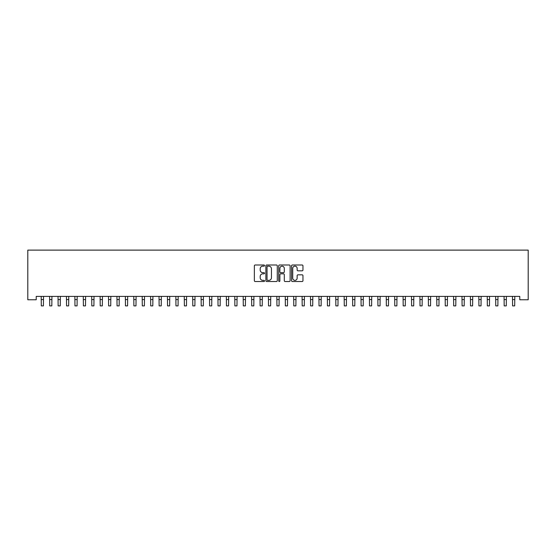 <?xml version="1.0" encoding="UTF-8"?>
<svg xmlns="http://www.w3.org/2000/svg" width="556" height="556" viewBox="0 0 556 556"><rect width="100%" height="100%" fill="white"/><g stroke="black" fill="none" stroke-linecap="round" stroke-linejoin="round"><path stroke-width="0.83" d="M264.538 265.573A0.577 0.577 0 0 0 263.954 264.997L255.183 264.997A0.827 0.827 0 0 0 254.356 265.824L254.356 280.69A0.827 0.827 0 0 0 255.183 281.517L263.954 281.517A0.577 0.577 0 0 0 264.538 280.94A0.577 0.577 0 0 0 263.954 280.363L262.821 280.363A2.641 2.641 0 0 1 260.18 277.715L260.18 276.478A2.641 2.641 0 0 1 262.821 273.837L263.954 273.837A0.577 0.577 0 0 0 264.538 273.26A0.577 0.577 0 0 0 263.954 272.676L262.821 272.676A2.641 2.641 0 0 1 260.18 270.035L260.18 268.798A2.641 2.641 0 0 1 262.821 266.15L263.954 266.15A0.577 0.577 0 0 0 264.538 265.573M302.144 270.821A0.827 0.827 0 0 0 302.964 269.994L302.964 265.824A0.827 0.827 0 0 0 302.144 264.997L292.393 264.997A0.827 0.827 0 0 0 291.566 265.824L291.566 280.69A0.827 0.827 0 0 0 292.393 281.517L302.144 281.517A0.827 0.827 0 0 0 302.964 280.69L302.964 275.651A0.827 0.827 0 0 0 302.144 274.824L297.967 274.824A0.827 0.827 0 0 0 297.147 275.651L297.147 278.153A2.21 2.21 0 0 1 294.937 280.363A2.21 2.21 0 0 1 292.727 278.153L292.727 268.36A2.21 2.21 0 0 1 294.937 266.15A2.21 2.21 0 0 1 297.147 268.36L297.147 269.994A0.827 0.827 0 0 0 297.967 270.821L302.144 270.821M519.784 296.404L36.216 296.404L36.216 299.767L27.8 299.767L27.8 250.117L528.2 250.117L528.2 299.767L519.784 299.767L519.784 296.404M277.277 265.824A0.827 0.827 0 0 0 276.45 264.997L266.706 264.997A0.827 0.827 0 0 0 265.879 265.824L265.879 280.69A0.827 0.827 0 0 0 266.706 281.517L276.45 281.517A0.827 0.827 0 0 0 277.277 280.69L277.277 265.824M279.55 264.997L289.294 264.997A0.827 0.827 0 0 1 290.121 265.824L290.121 280.69A0.827 0.827 0 0 1 289.294 281.517L285.124 281.517A0.827 0.827 0 0 1 284.297 280.69L284.297 274.664A0.827 0.827 0 0 0 283.47 273.837L280.704 273.837A0.827 0.827 0 0 0 279.876 274.664L279.876 280.94A0.577 0.577 0 0 1 279.3 281.517A0.577 0.577 0 0 1 278.723 280.94L278.723 265.824A0.827 0.827 0 0 1 279.55 264.997M267.61 266.15A0.577 0.577 0 0 0 267.033 266.734L267.033 279.786A0.577 0.577 0 0 0 267.61 280.363L268.812 280.363A2.641 2.641 0 0 0 271.453 277.715L271.453 268.798A2.641 2.641 0 0 0 268.812 266.15L267.61 266.15M284.297 268.402A2.21 2.21 0 0 0 282.087 266.192A2.21 2.21 0 0 0 279.876 268.402L279.876 271.856A0.827 0.827 0 0 0 280.704 272.676L283.47 272.676A0.827 0.827 0 0 0 284.297 271.856L284.297 268.402M41.2 296.404L41.304 305.883L43.41 305.883L43.521 296.404M49.616 296.404L49.72 305.883L51.826 305.883L51.93 296.404M58.032 296.404L58.137 305.883L60.243 305.883L60.347 296.404M66.449 296.404L66.553 305.883L68.659 305.883L68.763 296.404M74.865 296.404L74.97 305.883L77.076 305.883L77.18 296.404M83.282 296.404L83.386 305.883L85.492 305.883L85.596 296.404M91.698 296.404L91.803 305.883L93.908 305.883L94.013 296.404M100.108 296.404L100.219 305.883L102.325 305.883L102.429 296.404M108.524 296.404L108.635 305.883L110.734 305.883L110.846 296.404M116.941 296.404L117.052 305.883L119.151 305.883L119.262 296.404M125.357 296.404L125.461 305.883L127.567 305.883L127.678 296.404M133.774 296.404L133.878 305.883L135.984 305.883L136.088 296.404M142.19 296.404L142.294 305.883L144.4 305.883L144.504 296.404M150.606 296.404L150.711 305.883L152.817 305.883L152.921 296.404M159.023 296.404L159.127 305.883L161.233 305.883L161.337 296.404M167.439 296.404L167.544 305.883L169.649 305.883L169.754 296.404M175.856 296.404L175.96 305.883L178.066 305.883L178.17 296.404M184.265 296.404L184.377 305.883L186.475 305.883L186.587 296.404M192.682 296.404L192.793 305.883L194.892 305.883L195.003 296.404M201.098 296.404L201.209 305.883L203.308 305.883L203.42 296.404M209.515 296.404L209.619 305.883L211.725 305.883L211.836 296.404M217.931 296.404L218.035 305.883L220.141 305.883L220.245 296.404M226.348 296.404L226.452 305.883L228.558 305.883L228.662 296.404M234.764 296.404L234.868 305.883L236.974 305.883L237.078 296.404M243.18 296.404L243.285 305.883L245.391 305.883L245.495 296.404M251.597 296.404L251.701 305.883L253.807 305.883L253.911 296.404M260.006 296.404L260.118 305.883L262.224 305.883L262.328 296.404M268.423 296.404L268.534 305.883L270.633 305.883L270.744 296.404M276.839 296.404L276.951 305.883L279.049 305.883L279.161 296.404M285.256 296.404L285.367 305.883L287.466 305.883L287.577 296.404M293.672 296.404L293.776 305.883L295.882 305.883L295.994 296.404M302.089 296.404L302.193 305.883L304.299 305.883L304.403 296.404M310.505 296.404L310.609 305.883L312.715 305.883L312.82 296.404M318.922 296.404L319.026 305.883L321.132 305.883L321.236 296.404M327.338 296.404L327.442 305.883L329.548 305.883L329.652 296.404M335.755 296.404L335.859 305.883L337.965 305.883L338.069 296.404M344.164 296.404L344.275 305.883L346.381 305.883L346.485 296.404M352.58 296.404L352.692 305.883L354.791 305.883L354.902 296.404M360.997 296.404L361.108 305.883L363.207 305.883L363.318 296.404M369.413 296.404L369.525 305.883L371.623 305.883L371.735 296.404M377.83 296.404L377.934 305.883L380.04 305.883L380.144 296.404M386.246 296.404L386.35 305.883L388.456 305.883L388.561 296.404M394.663 296.404L394.767 305.883L396.873 305.883L396.977 296.404M403.079 296.404L403.183 305.883L405.289 305.883L405.393 296.404M411.496 296.404L411.6 305.883L413.706 305.883L413.81 296.404M419.912 296.404L420.016 305.883L422.122 305.883L422.226 296.404M428.322 296.404L428.433 305.883L430.539 305.883L430.643 296.404M436.738 296.404L436.849 305.883L438.948 305.883L439.059 296.404M445.154 296.404L445.266 305.883L447.365 305.883L447.476 296.404M453.571 296.404L453.675 305.883L455.781 305.883L455.892 296.404M461.987 296.404L462.092 305.883L464.197 305.883L464.302 296.404M470.404 296.404L470.508 305.883L472.614 305.883L472.718 296.404M478.82 296.404L478.924 305.883L481.03 305.883L481.135 296.404M487.237 296.404L487.341 305.883L489.447 305.883L489.551 296.404M495.653 296.404L495.757 305.883L497.863 305.883L497.967 296.404M504.07 296.404L504.174 305.883L506.28 305.883L506.384 296.404M512.479 296.404L512.59 305.883L514.696 305.883L514.8 296.404M41.304 299.573L43.41 299.573M49.72 299.573L51.826 299.573M58.137 299.573L60.243 299.573M66.553 299.573L68.659 299.573M74.97 299.573L77.076 299.573M83.386 299.573L85.492 299.573M91.803 299.573L93.908 299.573M100.219 299.573L102.325 299.573M108.635 299.573L110.734 299.573M117.052 299.573L119.151 299.573M125.461 299.573L127.567 299.573M133.878 299.573L135.984 299.573M142.294 299.573L144.4 299.573M150.711 299.573L152.817 299.573M159.127 299.573L161.233 299.573M167.544 299.573L169.649 299.573M175.96 299.573L178.066 299.573M184.377 299.573L186.475 299.573M192.793 299.573L194.892 299.573M201.209 299.573L203.308 299.573M209.619 299.573L211.725 299.573M218.035 299.573L220.141 299.573M226.452 299.573L228.558 299.573M234.868 299.573L236.974 299.573M243.285 299.573L245.391 299.573M251.701 299.573L253.807 299.573M260.118 299.573L262.224 299.573M268.534 299.573L270.633 299.573M276.951 299.573L279.049 299.573M285.367 299.573L287.466 299.573M293.776 299.573L295.882 299.573M302.193 299.573L304.299 299.573M310.609 299.573L312.715 299.573M319.026 299.573L321.132 299.573M327.442 299.573L329.548 299.573M335.859 299.573L337.965 299.573M344.275 299.573L346.381 299.573M352.692 299.573L354.791 299.573M361.108 299.573L363.207 299.573M369.525 299.573L371.623 299.573M377.934 299.573L380.04 299.573M386.35 299.573L388.456 299.573M394.767 299.573L396.873 299.573M403.183 299.573L405.289 299.573M411.6 299.573L413.706 299.573M420.016 299.573L422.122 299.573M428.433 299.573L430.539 299.573M436.849 299.573L438.948 299.573M445.266 299.573L447.365 299.573M453.675 299.573L455.781 299.573M462.092 299.573L464.197 299.573M470.508 299.573L472.614 299.573M478.924 299.573L481.03 299.573M487.341 299.573L489.447 299.573M495.757 299.573L497.863 299.573M504.174 299.573L506.28 299.573M512.59 299.573L514.696 299.573"/></g></svg>
